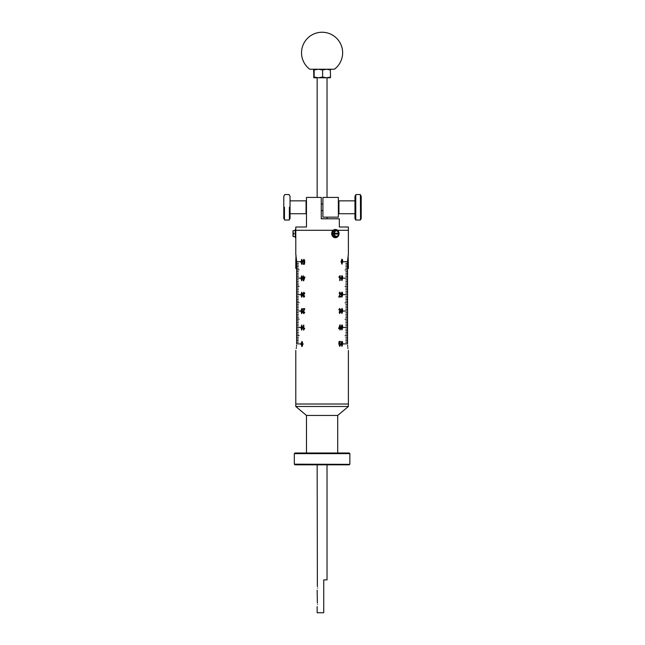 <?xml version="1.0" encoding="UTF-8"?>
<svg xmlns="http://www.w3.org/2000/svg" width="645" height="645" viewBox="0 0 645 645"><rect width="100%" height="100%" fill="white"/><g stroke="black" fill="none" stroke-linecap="round" stroke-linejoin="round"><path stroke-width="0.97" d="M349.703 464.335L349.195 464.827L294.983 464.827L294.314 464.174L349.703 464.335M294.314 453.653L294.975 453L349.211 453L349.864 453.653L294.314 453.653L294.314 464.174M295.789 350.437L295.789 404.02L348.389 404.02L295.789 404.02L295.789 406.487L348.389 406.487L348.389 350.437M348.389 406.487L337.706 415.453L306.472 415.453L295.789 406.487M306.472 415.453L306.472 453M337.706 415.453L337.706 453M349.864 453.653L349.864 464.174M317.606 604.534C317.114 607.187 317.114 607.187 317.606 604.534C317.114 601.882 317.114 601.882 317.606 604.534C317.114 601.882 317.114 601.882 317.606 604.534M317.606 588.095C317.114 590.747 317.114 590.747 317.606 588.095C317.114 585.45 317.114 585.45 317.606 588.095C317.114 585.45 317.114 585.45 317.606 588.095M317.155 606.59L317.155 612.75L323.734 612.75L323.734 579.879L327.023 579.879L327.023 464.827M317.155 590.151L317.372 603.075M317.155 464.827L317.372 586.636M295.789 235.554L295.789 231.942M296.627 343.866C295.716 352.347 295.716 352.347 296.627 343.866L296.627 260.87L295.789 254.291L295.789 229.475L295.297 229.475L295.297 237.691L295.789 237.691M296.595 345.156L296.498 346.397M296.369 347.526L296.208 348.518M298.337 263.418L296.652 263.249L298.337 263.418M298.337 265.055L296.652 264.893L298.337 265.055M298.337 266.699L296.652 266.538L298.337 266.699M298.337 268.344L296.652 268.183L298.337 268.344M296.652 335.569L299.095 335.569L296.668 335.731M296.652 343.785L300.86 343.946L296.652 343.785M301.715 264.361L300.917 261.83L301.723 259.306L302.578 261.83L301.715 264.361M304.432 260.782L303.876 259.814L303.279 261.023L303.868 262.12L304.762 261.709L304.472 264.232L303.053 264.232L303.053 263.66L304.158 263.66L304.295 262.442L303.763 262.636L302.924 261.048L303.876 259.306L304.811 260.717L303.892 259.814M301.715 280.801L300.917 278.269L301.723 275.738L302.578 278.269L301.715 280.801M303.319 277.6L303.319 275.802L303.682 277.019L304.956 277.019L303.658 280.801L303.319 277.6L303.335 280.801M301.715 297.232L300.917 294.7L301.723 292.177L302.578 294.7L301.715 297.232M304.432 293.652L303.86 292.685L303.279 293.717L304.101 294.604L303.408 295.982L303.86 296.724L304.762 296.015L303.876 297.232L303.053 295.95L303.44 294.942L302.924 293.725L303.868 292.177L304.811 293.588L303.876 292.685M301.715 313.672L300.917 311.14L301.723 308.608L302.578 311.14L301.715 313.672M302.924 312.285L304.287 309.253L302.924 309.253L302.924 308.673L304.811 308.673L303.279 312.301L303.811 313.156L304.762 312.196L303.795 313.672L302.924 312.285L303.731 310.213M301.715 330.103L300.917 327.571L301.723 325.048L302.578 327.571L301.715 330.103M303.819 325.112L303.819 329.014L304.569 328.249L304.569 328.821L303.456 330.103L303.819 325.112M301.965 346.607L300.909 344.011L301.965 341.423L303.061 344.011L301.965 346.607L300.925 344.011L301.981 341.423M298.337 276.56L296.652 276.399L298.337 276.56M298.337 284.784L296.652 284.614L298.337 284.784M298.337 292.999L296.652 292.83L298.337 292.999M298.337 301.215L296.652 301.054L298.337 301.215M298.337 309.431L296.652 309.269L298.337 309.431M298.337 317.654L296.652 317.485L298.337 317.654M298.337 325.87L296.652 325.709L298.337 325.87M298.337 334.086L296.652 333.925L298.337 334.086M298.337 342.302L296.652 342.14L298.337 342.302M298.337 271.634L296.652 271.464L298.337 271.634M298.337 279.849L296.652 279.688L298.337 279.849M298.337 288.065L296.652 287.904L298.337 288.065M298.337 296.289L296.652 296.119L298.337 296.289M298.337 304.505L296.652 304.335L298.337 304.505M298.337 312.72L296.652 312.559L298.337 312.72M298.337 320.936L296.652 320.775L298.337 320.936M298.337 329.16L296.652 328.99L298.337 329.16M298.337 337.375L296.652 337.206L298.337 337.375M298.337 273.278L296.652 273.109L298.337 273.278M298.337 281.494L296.652 281.333L298.337 281.494M298.337 289.71L296.652 289.549L298.337 289.71M298.337 297.925L296.652 297.764L298.337 297.925M298.337 306.149L296.652 305.98L298.337 306.149M298.337 314.365L296.652 314.204L298.337 314.365M298.337 322.581L296.652 322.419L298.337 322.581M298.337 330.796L296.652 330.635L298.337 330.796M298.337 339.02L296.652 338.851L298.337 339.02M298.337 274.923L296.652 274.754L298.337 274.923M298.337 283.139L296.652 282.97L298.337 283.139M298.337 291.355L296.652 291.193L298.337 291.355M298.337 299.57L296.652 299.409L298.337 299.57M298.337 307.794L296.652 307.625L298.337 307.794M298.337 316.01L296.652 315.84L298.337 316.01M298.337 324.225L296.652 324.064L298.337 324.225M298.337 332.441L296.652 332.28L298.337 332.441M298.337 340.665L296.652 340.495L298.337 340.665M296.652 319.13L299.095 319.13L296.668 319.291M296.652 302.699L299.095 302.699L296.668 302.86M296.652 286.259L299.095 286.259L296.668 286.42M296.652 269.828L299.095 269.828L296.668 269.989M296.652 327.346L300.86 327.515L296.652 327.346M296.652 310.914L300.86 311.075L296.652 310.914M296.652 294.475L300.86 294.644L296.652 294.475M296.652 278.043L300.86 278.205L296.652 278.043M296.652 261.604L300.86 261.773L296.652 261.604M295.789 230.297L333.102 230.297L295.789 230.297L295.789 227.008L306.472 227.008L306.472 197.426L321.266 197.426L321.266 218.792L339.343 218.792L327.023 218.792L327.023 217.147M347.55 343.866C348.461 352.347 348.461 352.347 347.55 343.866L347.55 260.87L348.389 254.291L348.389 230.297L337.617 230.297L348.389 230.297L348.389 227.008L339.343 227.008L339.343 218.792M347.526 261.604L343.317 261.773L347.526 261.604M347.526 278.043L343.317 278.205L347.526 278.043M347.526 294.475L343.317 294.644L347.526 294.475M347.526 310.914L343.317 311.075L347.526 310.914M347.526 327.346L343.317 327.515L347.526 327.346M347.526 343.785L343.317 343.946L347.526 343.785M347.526 269.828L345.091 269.989L347.526 269.828M347.526 286.259L345.091 286.42L347.526 286.259M347.526 302.699L345.091 302.86L347.526 302.699M347.526 319.13L345.091 319.291L347.526 319.13M347.526 335.569L345.091 335.731L347.526 335.569M345.841 340.665L347.526 340.495L345.841 340.665M345.841 332.441L347.526 332.28L345.841 332.441M345.841 324.225L347.526 324.064L345.841 324.225M345.841 316.01L347.526 315.84L345.841 316.01M345.841 307.794L347.526 307.625L345.841 307.794M345.841 299.57L347.526 299.409L345.841 299.57M345.841 291.355L347.526 291.193L345.841 291.355M345.841 283.139L347.526 282.97L345.841 283.139M345.841 274.923L347.526 274.754L345.841 274.923M345.841 266.699L347.526 266.538L345.841 266.699M345.841 339.02L347.526 338.851L345.841 339.02M345.841 330.796L347.526 330.635L345.841 330.796M345.841 322.581L347.526 322.419L345.841 322.581M345.841 314.365L347.526 314.204L345.841 314.365M345.841 306.149L347.526 305.98L345.841 306.149M345.841 297.925L347.526 297.764L345.841 297.925M345.841 289.71L347.526 289.549L345.841 289.71M345.841 281.494L347.526 281.333L345.841 281.494M345.841 273.278L347.526 273.109L345.841 273.278M345.841 265.055L347.526 264.893L345.841 265.055M345.841 337.375L347.526 337.206L345.841 337.375M345.841 329.16L347.526 328.99L345.841 329.16M345.841 320.936L347.526 320.775L345.841 320.936M345.841 312.72L347.526 312.559L345.841 312.72M345.841 304.505L347.526 304.335L345.841 304.505M345.841 296.289L347.526 296.119L345.841 296.289M345.841 288.065L347.526 287.904L345.841 288.065M345.841 279.849L347.526 279.688L345.841 279.849M345.841 271.634L347.526 271.464L345.841 271.634M345.841 263.418L347.526 263.249L345.841 263.418M345.841 342.302L347.526 342.14L345.841 342.302M345.841 334.086L347.526 333.925L345.841 334.086M345.841 325.87L347.526 325.709L345.841 325.87M345.841 317.654L347.526 317.485L345.841 317.654M345.841 309.431L347.526 309.269L345.841 309.431M345.841 301.215L347.526 301.054L345.841 301.215M345.841 292.999L347.526 292.83L345.841 292.999M345.841 284.784L347.526 284.614L345.841 284.784M345.841 276.56L347.526 276.399L345.841 276.56M345.841 268.344L347.526 268.183L345.841 268.344M339.133 344.922L339.697 345.881L340.318 344.68L339.713 343.575L338.786 343.995L339.085 341.463L340.552 341.463L340.552 342.043L339.407 342.043L339.27 343.261L339.818 343.067L340.689 344.656L339.705 346.397L339.133 344.922M341.931 341.334L342.769 343.866L341.931 346.397L341.044 343.866L341.931 341.334L342.503 341.858L342.753 343.866L341.914 346.397M340.262 324.903L340.27 328.103L339.923 324.903L338.593 328.676L339.899 328.676L339.899 329.893L340.673 328.676M340.27 328.103L340.689 328.103M341.931 324.903L342.769 327.434L341.931 329.958L341.044 327.434L341.931 324.903L342.503 325.419L342.753 327.434L341.914 329.958M339.133 312.051L339.713 313.01L340.318 311.978L339.472 311.092L340.181 309.721L339.713 308.979L338.786 309.681L339.705 308.463L340.552 309.753L340.149 310.753L340.689 311.978L339.705 313.526L339.133 312.051M341.931 308.463L342.769 310.995L341.931 313.526L341.044 310.995L341.931 308.463L342.503 308.987L342.753 310.995L341.914 313.526M339.754 292.54L339.173 293.564L339.754 292.54L340.318 293.402L338.738 297.022L340.689 297.022L340.689 296.45L340.673 297.022M339.181 293.564L339.778 292.032L340.689 293.411L339.278 296.45L340.689 296.45M341.931 292.032L342.769 294.563L341.931 297.087L341.044 294.563L341.931 292.032L342.503 292.548L342.753 294.563L341.914 297.087M339.762 280.591L339.762 276.681L338.988 277.455L338.988 276.874L340.133 275.592L339.762 280.591M341.931 275.592L342.769 278.124L341.931 280.656L341.044 278.124L341.931 275.592L342.503 276.116L342.753 278.124L341.914 280.656M341.931 259.161L342.769 261.693L341.931 264.216L341.044 261.693L341.931 259.161L342.503 259.677L342.753 261.693L341.914 264.216M347.582 345.156L347.679 346.397M347.816 347.526L347.969 348.518M301.731 264.361L300.925 261.83L301.731 259.306M302.247 261.838L301.715 259.814L301.223 261.838L301.731 263.853L302.247 261.838L301.715 259.814M301.739 263.853L302.231 261.838M303.868 262.12L304.392 261.636M303.061 264.232L303.061 263.66M304.158 263.66L304.295 262.442M303.779 262.636L302.932 261.048L303.884 259.306M301.731 280.801L300.925 278.269L301.731 275.738M302.247 278.269L301.715 276.253L301.223 278.269L301.731 280.285L302.247 278.269L301.715 276.253M301.739 280.285L302.231 278.269M302.932 277.6L302.932 277.019M303.319 277.019L303.335 275.802M303.69 279.825L304.585 277.6L303.682 277.6L303.682 279.825L304.577 277.6M301.731 297.232L300.925 294.7L301.731 292.177M302.247 294.709L301.715 292.685L301.223 294.709L301.731 296.724L302.247 294.709L301.715 292.685M301.739 296.724L302.231 294.709M303.86 296.724L304.392 295.95M303.884 297.232L303.061 295.95L303.448 294.942L302.932 293.725L303.884 292.177M301.731 313.672L300.925 311.14L301.731 308.608M302.247 311.14L301.715 309.124L301.223 311.14L301.731 313.156L302.247 311.14L301.715 309.124M301.739 313.156L302.231 311.14M303.811 313.672L302.932 312.285M304.392 312.132L303.811 313.156M302.932 309.253L302.932 308.673M303.747 310.213L304.295 309.253M301.731 330.103L300.925 327.571L301.731 325.048M302.247 327.579L301.715 325.556L301.223 327.579L301.731 329.595L302.247 327.579L301.715 325.556M301.739 329.595L302.231 327.579M303.819 329.014L304.585 328.249M303.464 330.103L303.464 325.112M301.957 346.099L302.771 344.011L301.965 341.923L301.288 342.769L301.957 346.099L302.763 344.011L301.957 341.923M341.914 259.669L341.382 261.693L341.939 263.708L342.447 261.693L341.914 259.669L341.399 261.693L341.939 263.708M341.914 276.108L341.382 278.124L341.939 280.14L342.447 278.124L341.914 276.108L341.399 278.124L341.939 280.14M339.762 276.681L338.972 277.455M340.125 275.592L340.125 280.591M341.914 292.54L341.382 294.563L341.939 296.579L342.447 294.563L341.914 292.54L341.399 294.563L341.939 296.579M339.77 292.032L340.673 293.411L339.27 296.45M341.914 308.979L341.382 310.995L341.939 313.01L342.447 310.995L341.914 308.979L341.399 310.995L341.939 313.01M339.125 312.051L339.705 313.01M339.713 308.979L339.173 309.745M339.689 308.463L340.536 309.753L340.141 310.753L340.673 311.978L339.697 313.526M341.914 325.411L341.382 327.434L341.939 329.45L342.447 327.434L341.914 325.411L341.399 327.434L341.939 329.45M340.262 328.676L340.262 329.893M339.899 325.878L338.972 328.103L339.899 328.103L339.899 325.878L338.98 328.103M341.914 341.85L341.382 343.866L341.939 345.881L342.447 343.866L341.914 341.85L341.399 343.866L341.939 345.881M339.125 344.922L339.697 345.881M339.713 343.575L339.173 344.067M340.536 341.463L340.536 342.043M339.407 342.043L339.262 343.261M339.802 343.067L340.673 344.656L339.689 346.397M327.023 197.426L327.023 77.779L326.588 77.779L327.023 77.779M330.296 77.779L330.554 77.045L330.305 77.779L313.881 77.779L313.623 69.966L313.881 69.233L330.321 69.241M317.155 197.426L317.155 77.779M322.911 197.426L322.911 217.147L338.367 217.147L338.367 197.426L322.911 197.426M338.367 197.426L338.367 217.147M360.547 207.287L360.547 219.864L361.208 218.502L361.208 196.072L360.547 195.419L360.547 207.287L360.386 194.548L355.782 194.548L355.782 220.026L355.621 207.287M355.621 195.419L354.96 196.072L354.96 218.502L355.621 219.864M338.528 201.264L338.939 200.853L338.939 213.721L354.96 213.721M284.453 219.155L284.453 207.287L284.453 219.155L283.792 218.502L283.792 196.072L284.453 195.419M289.379 207.287L289.379 219.864M289.379 219.155L290.04 218.502L290.04 196.072L289.379 195.419M306.472 213.31L306.061 213.721L306.061 200.853L290.04 200.853M284.453 207.287L284.453 219.864M322.089 69.233L309.761 69.233A20.543 20.543 0 0 1 322.089 32.25A20.543 20.543 0 0 1 334.416 69.233L322.089 69.233M338.875 234.82A4.112 3.556 -90 0 1 335.932 237.658A4.112 3.556 -90 0 1 335.481 237.691A4.112 3.556 -90 0 1 331.933 233.845A4.112 3.556 -90 0 1 335.037 229.507A4.112 3.556 -90 0 1 335.481 229.475A4.112 3.556 -90 0 1 338.875 232.345M339.028 233.176A4.112 3.556 -90 0 1 339.028 233.998M335.36 237.691A4.112 3.556 -90 0 1 335.239 237.691A4.112 3.556 -90 0 1 331.683 233.845A4.112 3.556 -90 0 1 334.795 229.507A4.112 3.556 -90 0 1 335.239 229.475A4.112 3.556 -90 0 1 335.36 229.475M322.613 77.045L322.613 69.966L326.588 69.233L330.554 69.966L330.296 69.233L330.554 77.045L326.588 77.779L322.613 77.045L318.38 77.779L314.147 77.045L314.147 69.966L313.881 69.233L313.623 69.966M322.613 69.966L318.38 69.233L314.147 69.966M314.147 77.045L313.881 77.779L313.623 77.045M295.297 230.458L293.144 230.652L292.999 233.176L292.999 230.813L292.999 233.176L293.983 233.176L293.983 233.998L292.999 233.998L292.999 236.352L293.144 233.998L293.144 236.522L295.297 236.707M334.046 233.998L339.077 233.998A2.935 2.54 -90 0 1 334.046 233.998L333.562 233.998A3.007 2.604 -90 0 1 333.538 233.587A3.007 2.604 -90 0 1 333.562 233.176L334.046 233.176A2.935 2.54 -90 0 1 339.077 233.176L334.046 233.176M339.093 233.176L336.948 230.684L335.892 230.499A3.12 2.701 90 0 0 332.78 233.587A3.12 2.701 90 0 0 335.892 236.675L336.948 236.481L339.093 233.998M338.722 233.176A3.007 2.604 -90 0 1 338.746 233.587A3.007 2.604 -90 0 1 338.722 233.998M334.263 233.998A2.773 2.403 90 0 0 339.004 233.998L339.077 233.998M339.077 233.176L339.004 233.176A2.773 2.403 90 0 0 334.263 233.176M348.155 255.283L348.389 268.425L347.55 268.425M295.789 261.693L296.023 255.283M296.627 268.425L295.789 268.425L295.789 261.854M360.547 219.864L360.386 194.548M360.386 220.026L355.782 220.026M338.528 213.31L338.939 213.721M321.266 210.576L322.911 210.576M338.939 200.853L354.96 200.853M321.266 203.997L322.911 203.997M284.614 220.026L289.218 220.026M306.061 213.721L290.04 213.721M306.472 201.264L306.061 200.853M284.614 194.548L289.218 194.548"/></g></svg>
